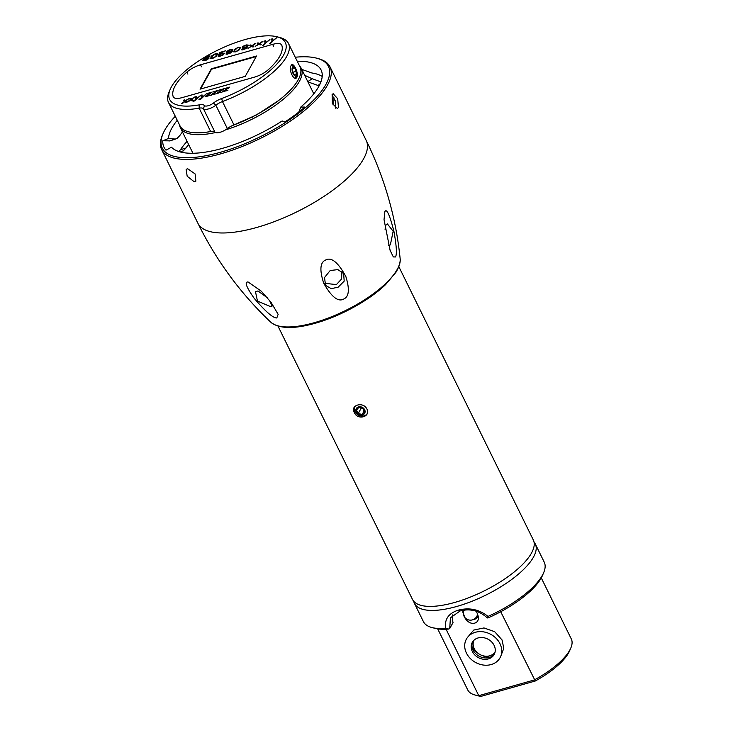 <?xml version="1.0" encoding="UTF-8"?>
<svg xmlns="http://www.w3.org/2000/svg" width="733" height="733" viewBox="0 0 733 733"><rect width="100%" height="100%" fill="white"/><g stroke="black" fill="none" stroke-linecap="round" stroke-linejoin="round"><path stroke-width="1.1" d="M488.004 616.416L487.894 617.974L487.289 617.91C479.309 610.653 470.247 608.335 460.122 610.946L458.482 610.103C469.413 607.327 479.254 609.425 488.004 616.416A67.335 24.024 153.8 0 0 543.694 572.61A67.335 24.024 153.8 0 0 544.225 562.129L535.301 543.987A67.335 24.024 -26.2 0 0 534.045 542.099M432.021 627.567L434.861 628.3A64.935 23.163 153.8 0 0 448.807 629.042L445.701 628.392A67.335 24.024 153.8 0 1 432.021 627.567A67.335 24.024 153.8 0 1 423.39 621.584L414.466 603.442A67.335 24.024 -26.2 0 0 456.696 606.475A67.335 24.024 -26.2 0 0 535.301 543.987M543.694 572.61L542.548 575.313A64.935 23.163 153.8 0 1 487.894 617.974M448.807 629.042L449.714 628.557L450.429 617.818L460.122 610.946M445.701 628.392C444.28 619.33 448.541 613.237 458.482 610.103M452.866 614.758A22.127 18.38 -151 0 0 453.021 622.592L449.714 628.557M500.712 611.734L535.292 680.994L481.05 696.35A55.314 19.736 153.8 0 1 477.971 695.773L475.121 695.031A57.715 20.588 153.8 0 1 467.727 689.909L437.702 628.877M446.067 629.226L478.768 695.681L534.284 679.967A57.715 20.588 153.8 0 0 570.851 647.926A57.715 20.588 153.8 0 0 571.3 638.947L541.275 577.906M500.932 655.815L503.791 648.311L502.041 639.946L494.665 631.69L483.982 627.943L473.765 630.059L467.59 637.307M463.238 610.277L462.807 612.064L465.198 618.441C468.066 622.418 471.227 623.985 474.7 623.132C478.044 622.051 479.089 619.293 477.815 614.868L476.303 611.148M477.815 614.868A7.697 4.636 5.1 0 1 477.916 615.912A7.697 4.636 5.1 0 1 474.004 619.495A7.697 4.636 5.1 0 1 472.812 619.751M466.939 619.238A7.697 4.636 5.1 0 1 465.198 618.441M413.733 601.298A67.335 24.024 -26.2 0 0 414.466 603.442M570.851 647.926L569.706 650.629A55.314 19.736 153.8 0 1 535.292 680.994M486.391 656.246L486.721 656.905M475.121 695.031A57.715 20.588 153.8 0 0 478.768 695.681L481.05 696.35M398.825 266.638L533.312 539.955A67.335 24.024 153.8 0 1 531.48 553.094A67.335 24.024 153.8 0 1 469.001 597.624A67.335 24.024 153.8 0 1 412.477 599.411L277.99 326.103M366.866 408.968C363.348 401.272 349.934 405.056 354.314 412.523C357.594 420.632 371.008 416.848 366.866 408.968M225.452 129.897A67.335 24.024 -26.2 0 0 299.376 81.39A67.335 24.024 -26.2 0 0 301.208 68.251A67.335 24.024 -26.2 0 0 299.513 65.888M179.539 124.922A67.335 24.024 -26.2 0 0 180.373 127.707A67.335 24.024 -26.2 0 0 215.511 132.536M295.875 68.801L295.197 68.059M231.472 126.021L256.715 114.852L278.824 100.366M252.454 117.088L251.162 117.454M185.083 100.164L183.846 100.513M226.708 53.967A50.504 18.013 153.8 0 1 227.257 53.729M230.693 52.318A50.504 18.013 153.8 0 1 231.509 51.997M239.04 49.34A50.504 18.013 153.8 0 1 239.581 49.175M243.063 47.7L242.98 47.049L244.465 45.959L247.333 45.565L246.37 46.765L243.255 48.103A50.504 18.013 153.8 0 1 245.867 47.434M256.284 45.648A50.504 18.013 153.8 0 1 256.981 45.583M264.283 44.117L265.163 43.861M270.22 43.128A9.621 3.436 153.8 0 1 270.743 43.22M211.095 70.011L210.6 70.148M211.342 68.801L200.045 89.16L245.243 76.36L256.541 56.001L211.342 68.801M200.549 89.014L211.544 69.204L256.238 56.551M175.196 85.779A60.124 21.449 153.8 0 1 186.888 72.091A14.431 5.149 153.8 0 1 200.53 64.797L272.649 44.374A14.431 5.149 153.8 0 1 281.701 45.025A14.431 5.149 153.8 0 1 281.784 45.217A60.124 21.449 153.8 0 1 279.804 56.157A60.124 21.449 153.8 0 1 268.113 69.846A14.431 5.149 153.8 0 1 254.47 77.139L182.352 97.562A14.431 5.149 153.8 0 1 173.3 96.912A14.431 5.149 153.8 0 1 173.217 96.719A60.124 21.449 153.8 0 1 175.196 85.779M204.534 105.589A6.011 2.144 -26.2 0 0 213.422 103.078A12.021 4.288 153.8 0 1 221.687 98.506A64.449 22.989 -26.2 0 0 283.57 55.094A64.449 22.989 -26.2 0 0 277.074 36.787A64.449 22.989 -26.2 0 0 233.314 43.43A64.449 22.989 -26.2 0 0 171.43 86.851A64.449 22.989 -26.2 0 0 170.175 89.389A64.449 22.989 -26.2 0 0 199.211 104.874A12.021 4.288 153.8 0 1 204.534 105.589L203.407 108.731A8.42 3.005 -26.2 0 0 215.85 105.204A9.621 3.436 153.8 0 1 222.456 101.548A66.859 23.85 -26.2 0 0 286.658 56.514A66.859 23.85 -26.2 0 0 288.481 43.467A66.859 23.85 -26.2 0 0 279.914 37.53L277.074 36.787M216.922 93.192L222.035 92.138L218.187 92.834L223.73 88.803L218.773 90.205L222.154 89.628L216.922 93.192M211.077 94.85L216.189 93.797L212.341 94.493L217.884 90.461L212.927 91.863L216.308 91.277L211.077 94.85M205.231 96.509L210.344 95.455L206.495 96.142L212.039 92.111L207.082 93.512L210.463 92.935L205.231 96.509M199.083 99.285L198.9 99.789L199.523 99.67L201.3 98.708L206.523 93.677L202.253 97.196L202.079 94.933L200.97 95.244L201.383 97.993L199.083 99.285M193.237 100.943L193.054 101.447L193.677 101.328L195.454 100.366L200.677 95.327L196.407 98.854L196.233 96.591L195.125 96.903L195.537 99.651L193.237 100.943M190.488 99.587L187.291 101.979L190.873 99.835L191.707 100.723L192.971 100.366L191.707 99.212L194.685 97.022L191.322 98.964L190.626 98.176L189.343 98.543L190.488 99.587M184.643 101.246L181.445 103.637L185.028 101.493L185.861 102.382L187.117 102.024L185.861 100.87L188.839 98.68L185.476 100.623L184.78 99.835L183.497 100.192L184.643 101.246M272.392 38.803L271.347 39.106L272.236 41.204L269.735 43.586L276.927 37.52L273.152 40.352L272.392 38.803M265.419 40.782L264.375 41.075L265.264 43.174L262.762 45.565L269.946 39.5L266.171 42.331L265.419 40.782M261.928 41.772L259.29 43.604L258.089 42.853L257.045 43.155L258.602 44.053L255.276 46.335L258.96 44.209L260.16 44.96L261.205 44.658L259.647 43.76L262.973 41.469L261.928 41.772M254.608 43.843L251.969 45.684L250.768 44.933L249.724 45.226L251.282 46.124L247.956 48.415L251.639 46.28L252.839 47.031L253.884 46.738L252.326 45.831L255.652 43.549L254.608 43.843M242.11 49.148L241.249 49.642L242.256 49.945L245.738 48.708L247.662 46.82L248.194 45.07L246.37 44.915L243.53 46.06L242.165 47.196L242.321 48.25L246.902 46.866L244.804 48.799L242.11 49.148M234.606 49.423L233.699 51.86L235.751 51.869L239.15 49.981L240.534 47.498L238.344 47.187L234.606 49.423M226.772 53.491L225.901 53.985L226.909 54.288L230.391 53.051L232.324 51.163L232.847 49.413L231.023 49.267L228.192 50.403L226.598 51.942L226.973 52.593L231.564 51.209L229.456 53.152L226.772 53.491M218.425 55.012L222.951 53.482L223.446 54.178L221.962 55.268L217.93 55.91L219.066 56.505L222.896 55.177L224.417 53.234L222.585 53.078L219.579 54.269L220.459 52.675L225.791 50.742L219.863 52.419L218.425 55.012M211.599 55.937L210.683 58.383L212.735 58.383L216.134 56.505L217.518 54.013L215.337 53.711L211.599 55.937M204.351 58.658L202.656 60.656L206.514 60.06L208.868 58.475L208.96 57.779L208.135 57.678L209.885 55.836L206.385 56.322L204.031 57.916L204.351 58.658M222.768 91.543L227.881 90.489L224.032 91.176L229.576 87.145L224.619 88.546L228 87.969L222.768 91.543M274.774 39.426L274.243 39.335M272.539 39.106L271.631 39.023M217.261 53.656L216.73 53.93M211.507 56.688L210.82 57.064M206.092 59.804L204.727 60.637M214.916 132.114A9.621 3.436 -26.2 0 0 210.655 131.537A66.859 23.85 153.8 0 1 180.016 125.884L168.508 102.501A66.859 23.85 -26.2 0 0 199.147 108.154A9.621 3.436 153.8 0 1 203.407 108.731L214.916 132.114A8.42 3.005 153.8 0 0 227.358 128.587A9.621 3.436 -26.2 0 1 233.964 124.931L222.456 101.548L221.687 98.506M288.481 43.467L299.98 66.85A66.859 23.85 153.8 0 1 298.166 79.897A66.859 23.85 153.8 0 1 233.964 124.931M292.046 64.733L295.014 67.097M296.929 71.861L295.738 78.184M170.175 89.389L169.03 92.092A66.859 23.85 -26.2 0 0 168.508 102.501M205.845 58.118A66.859 23.85 -26.2 0 0 205.231 58.475M204.379 58.988A66.859 23.85 -26.2 0 0 202.729 59.996M296.874 77.277C299.146 73.373 293.017 60.931 291.12 65.585C288.161 69.681 294.29 82.123 296.874 77.277M206.44 59.666L203.462 60.005L207.274 58.173L208.163 58.42L206.44 59.666M207.036 56.478L208.905 56.285L208.465 57.082L206.147 58.072L204.791 57.861L207.036 56.478M211.571 57.037L214.128 54.554L215.868 54.059L216.647 54.508L215.603 56.404L213.935 57.54L211.782 57.98L211.571 57.037M231.994 50.165L229.814 51.704L227.532 51.841L229.704 50.055L231.39 49.661L231.994 50.165M234.587 50.522L237.144 48.03L238.885 47.535L239.664 47.993L238.619 49.881L236.951 51.026L234.798 51.466L234.587 50.522M203.582 59.758L202.794 60.711M204.104 58.558L204.883 57.696M208.035 56.23L209.95 56.184M208.905 57.77L208.328 58.081L209.024 58.154M203.747 60.243L204.883 60.61M205.093 58.09L205.68 58.567M207.311 58.173L208.328 57.678M210.747 58.411L212.442 55.726M215.484 54.132L217.518 54.086M211.654 57.843L212.79 58.365M215.832 56.771L216.611 54.654M218.929 54.874L220.431 52.721M220.175 53.958L219.836 54.554M222.612 53.527L224.463 53.518M218.168 56.304L220.056 56.313M223.501 54.728L223.556 53.93M226.094 54.141L227.807 54.114M231.005 52.602L231.756 51.612L230.941 52.061M226.818 52.464L227.78 51.255M231.142 49.688L232.902 49.697M231.518 51.283L231.994 50.119M227.725 52.043L228.577 52.474M233.763 51.896L235.458 49.212M238.5 47.608L240.534 47.572M234.67 51.328L235.797 51.851M238.839 50.247L239.627 48.131M241.441 49.798L243.154 49.771M246.343 48.259L247.103 47.269L246.279 47.718M242.165 48.121L243.118 46.903M246.49 45.345L248.249 45.354M246.865 46.939L247.333 45.767M243.255 48.103L243.915 48.131M250.255 45.538L252.436 45.895M252.757 46.078L253.554 46.83M257.576 43.458L259.757 43.824M260.078 44.007L260.875 44.759M263.642 45.309L265.465 43.577L264.567 41.479L265.612 41.185M266.171 42.331L269.249 40.159M270.624 43.339L272.438 41.607L271.54 39.509L272.584 39.215M273.152 40.352L276.222 38.18M182.636 103.298L184.23 102.098M183.873 100.549L184.973 100.238L185.678 101.026L186.347 100.522M187.272 99.835L187.822 99.431M186.191 101.172L186.933 102.079M188.482 101.64L190.076 100.439M189.719 98.891L190.818 98.579L191.524 99.367L192.193 98.863M193.118 98.185L193.668 97.773M192.037 99.523L192.779 100.421M193.42 101.392L193.998 101.227M195.015 100.733L195.738 100.055L195.317 97.306L196.279 97.031M196.6 98.598L196.6 99.257L200.008 95.977M199.266 99.734L199.843 99.569M200.86 99.074L201.584 98.396L201.163 95.647L202.125 95.382M202.445 96.939L202.455 97.599L205.854 94.319M205.597 96.793L206.587 96.115M210.664 93.338L209.272 93.751M210.261 93.073L211.48 92.725M207.925 95.721L206.871 96.435M211.443 95.134L212.433 94.465M216.51 91.68L215.117 92.092M216.107 91.423L217.325 91.075M213.77 94.062L212.717 94.777M217.289 93.485L218.278 92.807M222.356 90.031L220.963 90.434M221.952 89.765L223.171 89.417M219.616 92.404L218.562 93.118M223.134 91.827L224.124 91.149M228.201 88.372L226.809 88.785M227.798 88.107L229.026 87.758M225.462 90.755L224.408 91.469M179.411 151.731L183.186 150.952L186.035 147.956A84.414 30.117 153.8 0 1 188.619 144.474M187.08 141.341A90.663 32.344 -26.2 0 0 180.41 149.752L178.953 151.584M182.471 131.977A84.414 30.117 -26.2 0 0 179.887 135.458L177.029 138.455L170.239 140.837M297.222 61.242A84.414 30.117 153.8 0 1 321.091 69.983A84.414 30.117 153.8 0 1 318.791 86.457A84.414 30.117 153.8 0 1 300.777 107.073L304.891 107.064A90.663 32.344 153.8 0 1 284.88 121.962L282.15 120.945A84.414 30.117 153.8 0 1 171.485 147.205L166.006 150.164A90.663 32.344 153.8 0 1 164.009 147.278A90.663 32.344 153.8 0 1 162.79 140.782L168.48 138.464L175.728 139.087M168.48 138.464A84.414 30.117 153.8 0 1 171.916 128.046A84.414 30.117 153.8 0 1 177.249 120.276M320.926 81.876L312.176 78.724L307.613 81.784L318.095 85.504A84.414 30.117 153.8 0 1 319.212 85.688M333.836 97.205A84.414 30.117 153.8 0 1 332.91 104.865M162.79 140.782L170.157 140.864M175.279 116.272A92.587 33.031 -26.2 0 0 163.01 133.718A92.587 33.031 -26.2 0 0 220.349 152.299A92.587 33.031 -26.2 0 0 312.34 101.374A92.587 33.031 -26.2 0 0 316.564 58.154A92.587 33.031 -26.2 0 0 295.252 57.238M322.199 76.452A84.414 30.117 -26.2 0 0 311.946 73.007L301.465 69.287M300.777 107.073L298.78 112.067M194.126 181.702L195.848 181.198L195.134 173.95L187.776 168.801L186.127 169.259L187.172 176.232L194.126 181.702M163.01 133.718L162.433 135.064A93.787 33.461 -26.2 0 0 161.7 149.669A93.787 33.461 -26.2 0 0 220.523 153.893A93.787 33.461 -26.2 0 0 330.006 66.85A93.787 33.461 -26.2 0 0 317.985 58.53L316.564 58.154M338.463 107.531L337.693 98.781L333.149 93.687L332.113 94.63L332.351 103.527L337.336 108.493L338.463 107.531M335.769 108.246L335.549 101.236L331.976 94.905M312.176 78.724L304.671 75.288M325.415 260.123C320.055 262.524 319.487 270.22 323.72 283.213C331.554 297.067 338.27 302.308 343.887 298.954C349.091 296.563 349.742 289.059 345.82 276.451C338.023 262.167 331.224 256.724 325.415 260.123M384.834 211.755L384.037 219.653L390.112 250.374L393.328 256.926L395.463 256.971C397.066 254.443 396.553 245.903 393.923 231.362C389.626 214.613 386.593 208.08 384.834 211.755M248.13 282.013C244.245 281.609 246.279 287.061 254.241 298.377C265.52 311.571 273.043 318.095 276.799 317.957L278.146 314.329L271.109 302.454L261.287 291.184L248.13 282.013M341.908 271.631L341.551 279.026L336.401 284.606L324.545 283.286M267.398 297.827L257.943 290.964L255.487 291.716L257.466 301.107L270.165 306.431L272.163 306.055L269.396 300.246M330.207 270.504L324.527 277.541L325.553 285.412L331.252 288.655L338.142 287.18L344.189 281.106L343.621 273.501L337.886 269.625L330.207 270.504M388.463 245.124L389.324 245.848L390.405 244.63L393.163 231.262L387.372 223.904L385.76 225.278L385.063 229.328M174.298 139.288L169.076 141.048M362.194 414.429L358.208 413.568L356.485 410.086L358.767 407.447L362.762 408.308L364.475 411.79L362.194 414.429L364.09 411.011M358.208 413.568L361.296 407.997M358.501 406.907A4.81 3.995 -151 0 0 356.293 412.12A4.81 3.995 -151 0 0 362.469 414.97A4.81 3.995 -151 0 0 364.668 409.756A4.81 3.995 -151 0 0 358.501 406.907M367.105 413.788A7.211 5.992 29 0 1 364.109 415.813A7.211 5.992 29 0 1 356.513 413.769A7.211 5.992 29 0 1 354.552 406.842M293.026 72.219L296.251 71.303L296.132 74.803L294.299 74.812L292.586 71.321L292.696 67.821L294.529 67.812L292.687 68.334M296.251 71.303L294.529 67.812M292.43 67.28A4.81 2.052 74.2 0 0 293.118 73.648A4.81 2.052 74.2 0 0 296.398 75.343A4.81 2.052 74.2 0 0 296.508 75.123A4.81 2.052 74.2 0 0 296.389 70.753A4.81 2.052 74.2 0 0 294.199 66.969A4.81 2.052 74.2 0 0 292.43 67.28M295.152 78.193A7.211 3.079 74.2 0 0 295.298 77.955A7.211 3.079 74.2 0 0 295.454 77.625L296.508 75.123M294.199 66.969L291.991 65.393A7.211 3.079 74.2 0 0 291.477 65.09M495.123 651.765A12.021 9.987 29 0 1 489.681 655.815A12.021 9.987 29 0 1 476.661 652.049A12.021 9.987 29 0 1 474.104 640.092M491.156 664.556A19.241 15.989 -151 0 0 500.043 657.767A19.241 15.989 -151 0 0 496.25 638.47A19.241 15.989 -151 0 0 475.286 632.304A19.241 15.989 -151 0 0 466.399 639.094A19.241 15.989 -151 0 0 470.192 658.381A19.241 15.989 -151 0 0 491.156 664.556M488.38 658.912A12.507 10.39 29 0 1 474.755 654.899A12.507 10.39 29 0 1 472.29 642.365A12.507 10.39 29 0 1 478.063 637.948A12.507 10.39 29 0 1 491.696 641.961A12.507 10.39 29 0 1 494.161 654.496A12.507 10.39 29 0 1 488.38 658.912M472.712 641.677A12.507 10.39 -151 0 0 475.873 653.836A12.507 10.39 -151 0 0 489.158 657.51A12.507 10.39 -151 0 0 494.509 653.781M489.937 657.254A19.241 15.989 29 0 1 481.544 655.265M478.31 653.47A19.241 15.989 29 0 1 472.18 647.404M186.888 72.091L187.886 74.106M272.649 44.374L273.638 46.39M201.529 66.813L200.53 64.797M199.211 104.874L199.147 108.154L210.655 131.537M213.422 103.078L215.85 105.204L227.358 128.587M186.035 147.956L180.41 149.752M330.006 66.85L366.207 140.434A93.787 33.461 153.8 0 1 366.207 140.434A93.787 33.461 153.8 0 1 256.724 227.468A93.787 33.461 153.8 0 1 197.901 223.244L197.901 223.244C216.409 260.746 240.708 293.731 270.798 322.208C279.172 328.888 293.997 329.236 315.263 323.244C340.369 316.28 369.606 300.191 385.741 284.431L395.921 272.328C400.722 264.274 400.346 260.023 400.136 258.566A72.714 25.939 -26.2 0 1 314.695 322.584A72.714 25.939 -26.2 0 1 314.32 322.694A72.714 25.939 153.8 0 1 270.798 322.208M318.095 85.504L320.202 83.654M464.566 610.103A7.211 4.343 -174.9 0 0 463.265 612.293A7.211 7.211 0 0 0 472.419 619.88A7.211 7.211 0 0 0 477.604 613.869M301.208 68.251L313.788 93.815M180.373 127.707L192.953 153.279M161.7 149.669L197.901 223.244M366.207 140.424C384.623 177.972 395.93 217.353 400.136 258.566M463.265 612.293L463.448 610.241"/></g></svg>
